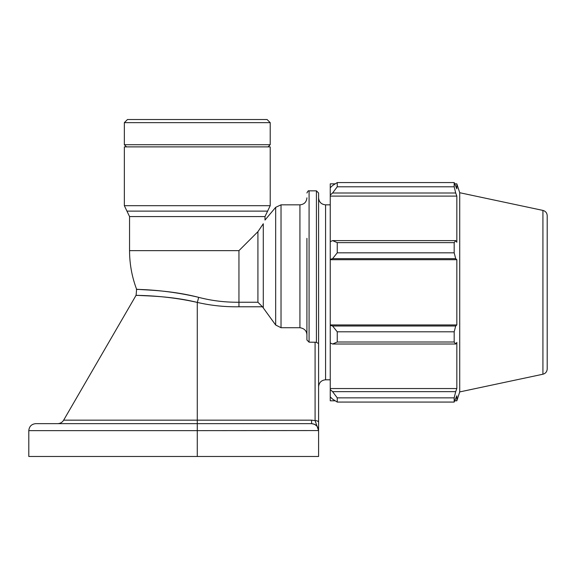 <?xml version="1.0" encoding="UTF-8"?>
<svg xmlns="http://www.w3.org/2000/svg" width="576" height="576" viewBox="0 0 576 576"><rect width="100%" height="100%" fill="white"/><g stroke="black" fill="none" stroke-linecap="round" stroke-linejoin="round"><path stroke-width="0.86" d="M28.8 430.646L28.8 456.48L318.586 456.48L318.586 430.639L315.086 420.602L311.587 420.163L197.28 420.163L197.28 423.648L35.798 423.648C31.55 424.066 29.218 426.398 28.8 430.646L197.28 430.646L197.28 423.648L311.587 423.648L314.395 424.238L316.836 426.017M306.922 335.196L306.922 339.998L309.082 342.173L315.814 342.252M309.082 342.173L309.082 190.843L316.426 190.843L318.586 193.003L318.586 422.359A3.499 1.757 180 0 0 315.086 420.602L318.586 430.646L318.586 422.359M318.564 430.013L318.586 430.646L318.564 430.013M316.426 190.843L316.426 342.439L318.586 343.498M317.333 426.658L318.586 430.625C318.161 426.406 315.828 424.073 311.587 423.648L311.587 420.163M197.28 302.414C159.998 293.962 127.8 295.697 137.657 295.322C143.482 296.006 169.934 295.632 197.28 302.414C210.895 305.546 224.791 307.001 238.954 306.778L262.447 306.778L257.918 302.242L238.954 302.242C225.036 302.371 211.594 300.737 198.634 297.338A6.998 0.972 -76.1 0 1 197.28 302.414L197.28 420.163L63.655 420.163C62.258 422.402 60.235 423.562 57.6 423.648M306.922 335.059C306.77 330.919 304.438 328.471 299.923 327.715L281.023 327.715L275.666 325.015L262.447 306.778M318.586 197.842C319.003 202.09 321.336 204.422 325.584 204.84L330.25 204.84M263.282 307.85L263.282 223.762C265.558 218.837 265.558 218.837 263.282 223.762L257.918 231.682L257.918 302.242M257.918 231.682L238.954 250.646L129.557 250.646L129.557 216.576L124.351 205.682L124.351 146.88L270.209 146.88L270.209 205.682L124.351 205.682M198.634 297.338C170.359 290.038 144.065 290.066 138.161 289.354C128.398 289.634 160.214 288.151 198.634 297.338M63.655 420.163L136.109 295.243L136.606 289.267L142.272 289.591M306.922 238.32L306.922 339.998M332.582 344.023L337.248 342L337.248 331.812L332.582 325.994L330.25 325.289L330.25 342.95L332.582 344.023L455.695 344.023L454.183 342L337.248 342M330.25 325.289L330.25 259.351L332.582 258.646L337.248 252.828L337.248 242.64L332.582 240.617L330.25 241.69L330.25 259.351M330.25 241.69L330.25 195.07L332.582 192.996L337.248 186.79L337.248 182.57L332.582 185.53L330.25 187.754L330.25 195.07M330.25 187.754L330.25 183.845L335.218 183.845M335.218 400.795L330.25 400.795L330.25 396.886L332.582 399.11L337.248 402.07L337.248 397.85L332.582 391.644L330.25 389.57L330.25 396.886M330.25 389.57L330.25 342.95M330.25 324.936L456.833 324.936L455.695 325.994L332.582 325.994M337.248 331.812L454.183 331.812L455.695 325.994M330.25 388.541L456.833 388.541L455.695 391.644L332.582 391.644M337.248 397.85L454.183 397.85L455.695 391.644M542.923 210.413L542.923 374.227C545.587 373.471 547.013 371.714 547.2 368.95L547.2 215.69C547.013 212.926 545.587 211.169 542.923 210.413L459.72 192.722L456.833 183.845L456.833 188.863L454.183 182.57L454.183 186.79L337.248 186.79M337.248 182.57L454.183 182.57M332.582 192.996L455.695 192.996L456.833 196.099L456.833 242.23L455.695 240.617L332.582 240.617M337.248 242.64L454.183 242.64L455.695 240.617M459.72 192.722L459.72 391.918L456.833 400.795L456.833 395.777L454.183 402.07L337.248 402.07M455.695 192.996L454.183 186.79M454.183 242.64L454.183 252.828L337.248 252.828M332.582 258.646L455.695 258.646L454.183 252.828M455.695 258.646L456.833 259.704L456.833 324.936M454.183 331.812L454.183 342M455.695 344.023L456.833 342.41L456.833 388.541M454.183 397.85L454.183 402.07M330.25 259.704L456.833 259.704M330.25 196.099L456.833 196.099M124.351 122.645L270.209 122.645L267.084 119.52L127.476 119.52L124.351 122.645L124.351 144.72L270.209 144.72L270.209 122.645M126.511 146.88L124.351 144.72M315.086 342.173L315.086 420.602M318.586 386.798C319.003 382.55 321.336 380.218 325.584 379.8L325.584 204.84M281.023 327.715L281.023 204.84L299.923 204.84L299.923 327.715M129.557 216.576L265.003 216.576L265.003 220.046L275.666 207.338L275.666 325.015M126.958 211.126L267.602 211.126L270.209 205.682M238.954 250.646L238.954 306.778M197.28 456.48L197.28 430.646L318.586 430.553M325.584 379.8L330.25 379.8M299.923 204.84C304.171 204.422 306.504 202.09 306.922 197.842M275.666 207.338L281.023 204.84M267.602 211.126L265.003 216.576M309.082 190.843C308.52 190.426 307.8 191.146 306.922 193.003M136.606 289.267C131.926 276.818 129.578 263.945 129.557 250.646M454.846 400.795L456.833 400.795M454.846 183.845L456.833 183.845M542.923 374.227L459.72 391.918M268.049 146.88L270.209 144.72"/></g></svg>
